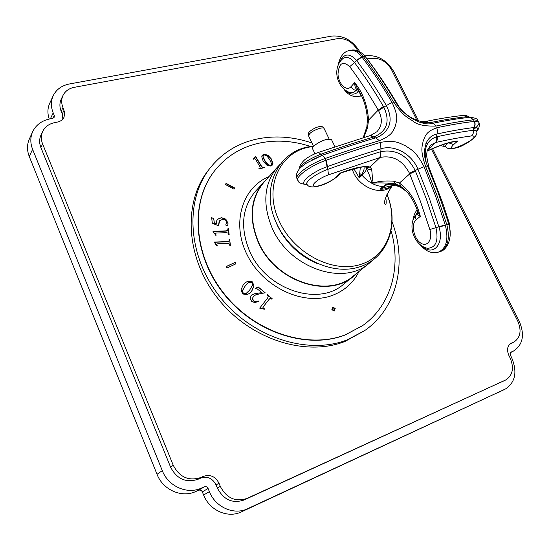 <?xml version="1.0" encoding="UTF-8"?>
<svg xmlns="http://www.w3.org/2000/svg" width="550" height="550" viewBox="0 0 550 550"><rect width="100%" height="100%" fill="white"/><g stroke="black" fill="none" stroke-linecap="round" stroke-linejoin="round"><path stroke-width="0.82" d="M359.844 51.817C352.722 40.411 343.337 35.166 331.691 36.087L69.506 83.951C61.744 85.511 56.299 89.464 53.151 95.81C50.792 101.145 50.799 106.831 53.192 112.867L54.271 115.493L54.264 117.191L52.669 118.353L49.761 118.931C41.663 120.698 35.963 124.953 32.67 131.697C30.236 137.266 30.216 143.137 32.608 149.325L162.271 470.621C168.272 486.447 187.241 494.773 201.444 488.091L204.353 486.812C205.982 486.296 207.226 486.853 208.079 488.476L209.378 491.624C215.483 507.348 234.018 515.481 247.665 508.695L505.436 388.987C515.439 382.298 517.502 371.841 511.631 357.603L510.393 355.107L510.909 352.179L513.989 350.776C523.098 344.314 524.831 334.428 519.179 321.118L432.541 148.679M418.529 120.794L393.931 71.83C386.891 60.101 377.561 54.739 365.942 55.756L364.788 55.99M357.816 50.841L357.479 50.167C352.522 41.855 345.847 38.019 337.446 38.658L74.319 87.319C68.97 88.406 65.196 91.121 62.989 95.459C61.263 99.248 61.256 103.297 62.968 107.594L64.749 112.846L63.986 117.349C62.707 119.811 60.534 121.378 57.461 122.059L54.546 122.65C48.964 123.881 45.024 126.796 42.714 131.402L41.009 135.032C39.222 138.978 39.188 143.151 40.899 147.551L170.589 467.143C176.804 478.995 185.893 483.065 197.849 479.346L200.757 478.087C207.467 475.998 212.575 478.28 216.074 484.949L217.374 488.084C223.616 499.847 232.499 503.821 244.021 500.012L505.897 379.878C512.813 375.196 514.216 367.881 510.118 357.933L508.867 355.41C506.619 349.958 507.306 345.936 510.943 343.351L514.236 341.846C520.534 337.329 521.709 330.413 517.77 321.118L431.434 149.16M62.844 119.061L62.267 113.912L64.061 110.227M62.989 95.459L61.215 99.199C59.489 102.981 59.482 107.009 61.181 111.292L62.267 113.912M509.623 344.341L514.236 341.846M505.436 388.987L241.478 511.844C227.947 518.567 209.619 510.551 203.61 495.014L202.331 491.899C201.492 490.291 200.262 489.748 198.646 490.263L204.353 486.812M49.225 119.047C47.348 113.479 47.499 108.247 49.679 103.359L53.151 95.81M32.608 149.325L29.26 156.496C26.902 150.37 26.929 144.54 29.343 139.019L32.67 131.697M29.26 156.496L157.032 474.313C162.938 489.947 181.692 498.156 195.766 491.528L198.646 490.263M42.714 131.402C40.927 135.362 40.892 139.549 42.618 143.969L173.25 465.279C179.513 477.207 188.657 481.305 200.667 477.572L203.589 476.307C210.327 474.21 215.462 476.513 218.982 483.223L220.296 486.372C226.586 498.204 235.517 502.212 247.087 498.382L505.897 379.878M416.948 120.312L391.552 69.74C386.581 61.469 380.022 57.702 371.862 58.431L366.994 58.836M392.226 222.241C407.289 262.453 397.478 307.945 364.678 330.605L344.967 341.461C305.628 357.046 250.03 339.446 217.848 298.499C185.46 257.702 182.868 202.256 208.374 170.239L209.275 169.104M208.374 170.239L210.162 167.949C221.891 153.333 236.899 143.825 255.2 139.425C273.721 135.238 292.634 136.428 311.953 142.993M364.678 330.605L347.311 339.811C307.876 355.417 252.093 337.707 219.773 296.608C187.248 255.64 184.607 200.021 210.162 167.949M362.471 325.71L345.091 334.984C307.319 349.786 254.086 332.64 223.389 293.315C192.5 254.127 190.19 201.046 214.823 170.548L214.933 170.404M391.194 231.083C401.473 267.053 391.146 305.559 362.622 325.6L345.386 334.778C307.601 349.573 254.341 332.42 223.637 293.074C192.727 253.866 190.41 200.764 215.05 170.259C226.133 156.619 240.268 147.709 257.455 143.522C274.863 139.535 292.676 140.546 310.908 146.568M266.922 165.199L263.209 161.308L261.772 156.833L262.082 155.444L263.814 154.234L267.822 155.148L271.418 159.012L272.917 163.494L272.607 164.883L270.868 166.072L266.922 165.199M268.978 176.605C241.966 187.633 231.007 223.836 247.576 255.702C263.78 287.705 303.545 305.972 331.863 295.57C344.272 290.984 353.334 282.941 359.047 271.425M255.592 156.331L261.518 166.251L262.577 167.262L264.124 167.138L264.378 167.564L259.188 168.981L258.933 168.547L260.191 167.901L259.923 166.684L255.42 159.129L254.437 158.531L253.316 159.239L253.124 158.916L255.592 156.331L253.172 158.998M234.053 189.2L225.369 184.498L226.105 183.343L234.781 188.031L234.053 189.2M229.701 239.381L230.381 245.41L229.811 245.431L229.391 243.932L227.755 243.409L217.607 243.801L216.721 244.173L217.326 246.008L216.886 246.029L214.184 242.069L227.549 241.553L228.986 241.038L229.137 239.401L229.701 239.381L229.151 239.628M228.449 228.731L229.157 234.644L228.587 234.664L228.154 233.193L226.531 232.678L216.411 233.049L215.524 233.406L216.136 235.214L215.703 235.228L212.994 231.337L226.311 230.856L227.741 230.354L227.886 228.752L228.449 228.731L227.899 229.006M213.785 218.529L214.328 223.073L216.232 223.857L216.927 220.309L217.786 219.093L221.458 217.628L225.809 219.154L228.016 223.211L227.803 225.369L226.889 225.988L225.754 225.012L226.765 221.836L225.466 219.979L222.771 219.258L219.752 220.639L218.501 225.706L212.321 223.3L211.654 217.676L213.785 218.529L211.681 217.889M235.139 262.357L235.929 263.828L227.061 267.967L226.263 266.489L235.139 262.357L226.325 266.599M264.605 308.887L264.344 309.224L259.683 308.151L267.678 297.935L268.194 296.484L267.059 295.096L267.396 294.663L272.319 298.849L271.975 299.282L270.6 298.43L269.191 299.221L263.134 306.976L263.051 308.179L264.605 308.887L262.907 308.282L262.989 307.086L269.692 298.726M258.17 286.921L265.183 292.793L256.039 294.628L253.344 296.498L252.594 298.684L253.633 300.871L255.633 301.702L258.184 300.939L258.397 301.366L254.918 302.658L251.728 301.476L250.181 298.691L251.068 295.618L251.749 294.938L255.337 293.459L261.993 292.669L257.104 288.798L255.406 288.936L255.173 288.53L258.17 286.921L255.193 288.571M254.004 285.931L251.749 291.191L249.927 293.061L247.246 294.642L242.66 293.968L241.031 289.781L243.341 284.611L244.984 282.893L247.864 281.146L252.416 281.861L254.004 285.931L252.278 281.978L247.754 281.236L245.039 282.851M331.849 309.671L332.826 307.093L335.204 308.461L334.228 311.046L331.849 309.671M272.539 165L272.724 163.866L271.232 159.376L267.637 155.526L263.629 154.619L261.958 155.705M271.322 165L270.394 165.811L267.905 165.055L264.619 160.827L262.907 156.942L263.12 155.726M263.093 156.564L264.811 160.449L268.097 164.677L270.641 165.419L271.418 164.856L271.514 163.597L269.631 159.472L266.771 155.794L264.131 154.859L263.216 155.492L262.907 156.942M270.607 165.426L270.394 165.811M357.548 272.628L343.558 284.281C317.941 307.099 265.306 289.314 249.349 250.553C240.075 227.274 242.069 207.556 255.337 191.414L267.699 178.042M353.54 276.272C327.738 299.289 274.34 281.064 258.026 241.718C248.538 218.089 250.477 198.131 263.849 181.857M258.308 241.629C248.868 218.109 250.8 198.254 264.117 182.057L277.537 167.001C264.069 183.397 262.219 203.624 272.002 227.679C288.826 267.74 343.131 286.577 369.084 263.368L353.354 275.997C327.683 298.904 274.553 280.775 258.308 241.629M274.766 219.017L277.159 224.971C285.773 242.88 299.049 255.709 316.993 263.464M392.342 185.57L391.476 186.347C381.893 195.814 360.498 188.251 353.519 172.604L352.144 169.242M360.312 167.468L359.253 177.891L353.911 168.767M370.652 135.431L376.922 131.725C382.188 125.861 382.731 118.834 378.544 110.653L378.235 110.11L368.548 120.127L367.407 119.288C366.623 107.442 363.268 97.137 357.356 88.378L354.64 82.624C362.849 92.551 367.482 105.05 368.548 120.127L367.51 127.696L363.859 137.459M367.51 127.696L366.877 126.617L367.421 119.474M359.961 92.565L359.535 92.551L359.37 91.534M361.158 94.861L358.414 91.554C354.839 95.081 350.831 94.978 346.39 91.231M427.151 150.968C440.158 144.897 450.361 141.57 457.758 140.972L451.488 142.244M448.807 142.876L453.612 144.595L457.758 140.972L453.936 141.797C447.494 142.739 438.556 145.86 427.103 151.154M427.467 149.937L435.772 142.457L430.499 145.152L427.068 151.298L426.539 155.705L428.801 166.904L427.921 166.829M453.612 144.595C441.513 156.681 485.224 135.465 471.46 135.933C460.934 137.314 449.034 139.494 435.772 142.457C437.174 141.116 437.601 139.205 437.044 136.716L436.48 136.847C426.814 140.113 423.369 148.534 426.154 162.119M429.144 167.736L428.244 167.585M392.294 185.577L392.232 185.632C388.891 188.21 384.835 189.386 380.064 189.173L385.096 187.282L392.384 185.563C396.543 185.955 398.193 184.752 406.973 192.005M365.97 167.413L366.066 167.544C367.029 169.194 365.681 171.758 362.038 175.23C368.033 182.126 374.99 185.914 382.924 186.581L380.064 189.173L383.68 186.732L385.096 187.282M401.143 186.704C393.47 183.343 387.654 183.356 383.68 186.732L382.924 186.581L386.203 184.374L391.236 183.226M364.788 166.925C363.22 166.368 355.499 168.307 341.632 172.734L340.292 173.051C354.544 167.599 364.464 165.591 370.04 167.028L371.635 169.139C373.333 183.562 371.223 181.548 372.192 182.827L375.939 182.229C378.263 181.809 381.996 180.531 393.649 181.163L399.396 183.067C409.324 190.135 416.302 201.231 420.331 216.349C417.718 214.947 416.914 213.95 417.924 213.352L418.179 212.802M417.924 213.352L416.817 214.259C415.394 215.614 415.174 217.442 416.164 219.732L420.331 216.349L418.021 212.224C413.923 200.269 408.217 191.702 400.895 186.532L399.396 183.067L409.723 173.889L409.461 173.264C402.724 160.504 393.092 155.196 380.552 157.348L379.981 157.52L380.353 151.807C363.77 156.867 346.301 162.704 327.944 169.311C315.425 173.676 303.236 183.074 307.464 184.883C309.361 189.248 325.27 186.656 338.133 175.869L336.545 176.777L340.292 173.051L340.766 173.257L338.133 175.869M393.649 181.163L395.993 184.161L400.207 186.079M371.635 169.139C369.353 169.751 367.489 169.221 366.066 167.544C372.625 181.521 370.638 181.631 372.109 182.868C374.33 183.652 372.515 182.146 392.734 183.418L395.347 183.975M359.666 173.456L361.412 174.632C363.564 171.841 364.43 169.331 364.018 167.104M361.412 174.632L359.253 177.891L362.038 175.23L361.412 174.632M348.673 50.655L350.673 50.277C354.578 50.133 358.277 52.298 361.763 56.774L361.969 57.056C372.405 70.847 382.429 85.965 392.04 102.403C399.073 117.308 396.344 120.395 395.512 125.675C393.154 130.261 393.477 134.812 379.452 140.683C362.347 145.784 344.293 151.711 325.277 158.476L324.892 158.613C309.196 164.058 293.384 175.979 297.392 179.073L297.688 179.712M307.093 184.614C301.159 183.941 298.196 182.676 298.21 180.806C294.126 177.726 309.966 165.811 325.744 160.401L327.092 166.698L327.504 166.554L328.474 174.852C318.787 178.31 310.021 185.439 314.394 186.196C318.368 187.179 332.159 181.28 336.545 176.777M420.564 245.224C426.195 251.522 432.011 253.873 438.013 252.292C446.359 248.662 448.807 239.649 445.362 225.252L435.325 195.36L424.057 166.678C415.642 150.59 410.898 149.662 405.508 145.819C399.623 143.378 395.814 139.576 380.304 142.429C363.206 147.544 345.146 153.491 326.129 160.263L325.744 160.401L324.892 158.613C323.792 156.441 322.795 155.375 321.894 155.423L311.272 160.208M318.374 152.412L318.553 152.35C312.496 154.646 307.849 157.149 304.618 159.858C300.857 163.439 299.234 166.327 299.75 168.541C301.634 163.879 308.653 159.115 320.801 154.248C339.144 147.764 356.599 142.072 373.182 137.163L373.876 136.95C387.062 131.251 390.376 121.323 383.817 107.154L383.433 106.48C374.138 90.53 364.457 75.845 354.399 62.432C350.783 57.915 347.16 56.478 343.53 58.121L342.801 58.554M311.293 160.201L322.101 155.341L318.553 152.35L370.439 135.493L373.182 137.163M325.277 158.476L322.307 155.279L321.839 155.437M370.109 135.589L370.975 135.321L375.471 137.912C358.6 142.904 340.814 148.713 322.101 155.341M339.859 61.435C344.107 53.309 349.656 52.938 356.489 60.321L356.709 60.61L349.738 66.653C359.611 79.894 369.112 94.38 378.235 110.11L383.433 106.48M357.748 88.949L357.053 89.279C355.596 88.983 354.791 86.769 354.64 82.624L351.003 86.694L352.413 88.584L354.386 89.897L356.098 90.338L357.053 89.279L358.174 89.588M358.992 90.894L358.414 91.554L356.098 90.338C354.111 92.455 351.787 93.122 349.119 92.345C335.143 86.013 332.688 66.124 343.53 58.121L342.829 58.534M478.191 121.302L477.675 120.326L473.399 119.811C462.371 121.048 449.893 123.131 435.951 126.074C424.641 126.342 417.051 124.726 413.174 121.234C407.791 117.556 403.26 116.291 393.546 102.052C383.934 85.635 373.911 70.531 363.474 56.753L361.763 56.774L356.489 60.321M361.453 95.466L358.181 96.594C352.887 97.123 348.281 94.861 344.362 89.822M363.474 56.753L365.668 57.076L363.261 56.471C359.817 52.085 356.159 49.919 352.296 49.988L350.295 50.325M359.817 96.223L361.309 95.906M397.402 104.129L396.495 103.51M419.684 122.251L429.956 122.677C443.458 119.893 455.572 117.927 466.304 116.779L469.542 117.294M426.332 121.323L429.956 122.677M439.154 251.907L439.643 251.742C447.824 247.988 450.223 238.996 446.841 224.764L436.817 194.906L425.549 166.251C419.815 149.407 422.304 146.541 423.136 141.116C425.219 136.62 425.226 131.89 436.796 127.744C450.732 124.781 463.21 122.671 474.224 121.412L473.619 119.783L470.071 117.281L469.067 117.384M425.886 143.626L427.226 140.938C429.509 137.266 432.692 134.963 436.783 134.035C450.567 131.031 462.901 128.872 473.784 127.545L474.024 127.517C475.303 125.641 475.447 123.599 474.451 121.392L478.5 121.894C479.848 123.351 478.081 126.019 473.192 129.903M447.453 143.248C445.493 145.255 445.087 146.568 446.236 147.187C446.064 148.864 454.994 150.129 464.647 144.389C474.155 139.123 478.136 134.613 476.582 130.873L473.261 130.288C462.584 131.622 450.519 133.767 437.044 136.716M476.726 131.608L476.596 130.914M474.224 121.412C475.214 123.626 475.069 125.668 473.784 127.545L473.261 130.288C473.715 132.708 473.11 134.585 471.46 135.933M474.024 127.517C477.792 127.194 478.658 128.37 476.63 131.051M445.706 146.713C443.52 146.726 442.729 145.998 443.314 144.519M445.239 224.854L438.879 226.792L439.01 227.219L448.724 224.077C453.331 238.288 446.421 250.195 440.605 251.398M414.109 217.47L417.897 211.826M417.883 213.386L416.817 214.259C406.752 223.438 413.353 245.369 427.419 248.291C435.882 247.851 438.735 240.976 435.964 227.666L426.381 199.066L415.174 170.438C407.179 155.279 395.801 149.002 381.047 151.601L380.353 151.807M424.057 166.678L417.952 169.214L429.082 197.615L438.879 226.792L429.839 229.481L420.413 201.321L409.723 173.889L415.504 171.208M439.01 227.219C444.304 243.458 433.723 256.087 423.314 247.012M306.996 184.504C297.117 184.738 310.716 172.411 327.092 166.698M417.498 210.643L417.237 209.901C415.099 212.114 413.676 215.476 412.967 219.972M338.415 64.02C340.45 55.509 344.534 50.93 350.673 50.277L352.296 49.988C357.012 49.658 361.391 51.92 365.441 56.781L365.819 57.276M467.638 117.542L463.513 115.39C465.087 114.757 469.81 116.971 469.123 117.006L469.198 117.336M334.923 146.713L331.471 139.507L326.618 139.425C319.804 140.986 310.654 147.304 312.696 148.995L314.951 153.773M264.124 167.138L262.419 167.578L261.36 166.567L255.434 156.654M260.116 167.998L259.043 168.733M226.105 183.343L225.431 184.539M234.582 188.341L225.974 183.686M228.992 241.031L227.452 241.766L214.328 242.282M230.285 245.417L229.597 239.614M217.161 246.015L216.679 244.296M227.624 230.615L226.194 231.117L213.173 231.591M229.006 234.651L228.333 228.992M215.909 235.221L215.483 233.571M218.412 225.665L219.134 221.719M214.328 223.073L213.709 218.714M216.232 223.857L214.232 223.307M227.789 225.404L227.92 223.438L225.734 219.34L221.389 217.793L217.711 219.278L216.776 220.653M225.871 224.276L226.586 222.942M235.737 263.924L235.001 262.556M272.319 298.849L267.272 294.821M261.993 292.669L255.152 293.604L251.714 294.965M265.183 292.793L257.991 287.066M258.184 300.939L255.454 301.84L253.454 301.008L252.409 298.829L253.158 296.636L254.141 295.673M258.397 301.366L257.998 301.077M249.721 293.226L251.577 291.328L253.839 286.062M246.936 292.923L245.871 293.666L243.072 293.494L242.44 290.572L245.039 286.165L247.851 283.209M246.029 293.535L249.645 290.104L252.581 285.079L251.831 282.418L248.958 282.404L247.803 283.25L245.163 286.069L242.571 290.462L243.217 293.377L245.871 293.666M333.994 311.114L334.874 308.571L332.736 307.134M333.747 310.31L332.2 309.533L332.991 307.931M332.523 309.43L333.953 310.262L334.544 308.701L333.107 307.876L332.523 309.43M512.937 351.285L510.386 352.66M505.106 389.146L497.214 393.037M247.665 508.695L241.478 511.844M209.378 491.624L203.61 495.014M202.331 491.899L208.079 488.476M201.444 488.091L195.766 491.528M162.271 470.621L157.032 474.313M52.951 118.284L54.271 115.493M53.192 112.867L50.38 118.807M509.651 344.314L513.377 342.272M510.476 343.633L511.438 343.104M501.614 382.03L505.526 380.057M244.021 500.012L247.087 498.382M217.374 488.084L220.296 486.372M216.074 484.949L218.982 483.223M200.757 478.087L203.589 476.307M197.849 479.346L200.667 477.572M170.589 467.143L173.25 465.279M40.899 147.551L42.618 143.969M61.181 111.292L62.968 107.594M263.814 154.234L263.629 154.619M267.822 155.148L267.637 155.526M271.418 159.012L271.232 159.376M272.917 163.494L272.724 163.866M264.811 160.449L264.619 160.827M268.097 164.677L267.905 165.055M386.856 194.267C399.334 223.802 387.929 256.554 359.81 264.681C331.891 273.24 293.466 252.917 279.242 221.1C262.453 185.982 281.167 149.098 313.431 146.561M435.325 142.567C436.7 141.226 437.085 139.322 436.48 136.847L437.573 131.044L436.796 127.744M428.869 167.069L442.695 203.026L449.322 223.211L448.553 223.52M416.164 219.732C410.946 223.657 413.483 238.033 420.289 242.756C427.02 247.885 433.104 239.704 429.839 229.481M364.849 166.836L367.393 167.681L370.04 167.028L379.981 157.52L328.474 174.852M378.544 110.653L386.361 105.566C393.126 119.185 390.727 129.498 379.156 136.51L375.863 137.796M349.738 66.653C342.808 60.576 338.889 63.071 337.989 74.126C338.477 84.006 346.617 91.891 351.003 86.694M368.534 60.748L367.95 60.115M397.753 104.706L396.914 104.156M425.92 121.392L426.546 121.282L430.939 123.647M462.543 115.493L463.513 115.39C452.65 116.511 440.461 118.449 426.951 121.192L426.546 121.282C419.856 123.509 403.549 115.617 397.554 104.383L397.203 103.785C387.929 88.041 378.256 73.535 368.17 60.266L367.297 59.235M425.549 166.251L427.57 165.997C423.576 157.603 423.459 149.256 427.226 140.938L425.906 143.584M417.56 210.808L416.962 214.143M409.461 173.264L417.952 169.214C411.847 154.089 394.529 144.396 380.978 148.782L380.552 157.348M326.129 160.263L327.504 166.554C346.252 159.823 364.079 153.897 380.978 148.782L380.304 142.429M446.717 224.366L448.601 223.678L445.94 215.27L437.25 190.327L427.639 166.148M448.731 224.097L448.594 223.651M393.546 102.052L395.704 102.197C386.114 85.848 376.104 70.806 365.668 57.076L366.039 57.571M435.951 126.074L434.252 124.039L432.142 123.42C422.544 126.335 402.799 115.919 395.704 102.197L395.911 102.554M473.399 119.811L469.796 117.301L468.82 117.411M476.658 131.182C480.748 127.786 478.947 120.945 478.5 121.894L477.675 120.326C477.689 118.889 475.152 117.872 470.071 117.281L469.796 117.301C458.645 118.491 446.091 120.526 432.142 123.42L431.523 123.551M379.452 140.683L375.636 137.864C358.751 142.863 340.959 148.672 322.252 155.292M361.969 57.056L356.709 60.61C366.994 74.284 376.874 89.272 386.361 105.566L392.04 102.403M313.569 146.403L308.722 136.166L309.396 134.007C312.311 130.481 322.843 126.466 324.06 128.397L324.246 128.782M510.338 352.736L513.989 350.776M271.226 165.234L271.418 164.856M263.024 155.87L263.216 155.492M371.814 260.982L369.084 263.368M277.537 167.001L280.053 164.388M276.561 223.314C259.181 187.577 279.386 148.246 313.493 146.252M385.722 197.196C386.382 201.692 386.334 204.167 385.584 204.614C383.061 203.005 385.309 196.659 392.322 185.57M386.884 194.205C399.747 224.036 388.087 258.479 358.676 267.156C329.691 276.052 291.053 255.571 276.623 223.451M366.843 126.789L363.22 137.651M296.897 178.021C295.886 175.512 296.601 172.624 299.035 169.366C299.832 168.08 302.418 165.914 306.811 162.862L322.307 155.279C341.082 148.631 358.957 142.801 375.925 137.782L379.156 136.51L375.822 137.803M449.322 223.211L450.223 233.709M341.337 172.851L340.766 173.257M445.727 146.754L440.282 145.578M308.543 135.802C308.034 134.056 308.378 132.66 309.574 131.608C316.03 126.328 322.822 124.96 324.06 128.397L329.134 138.999"/></g></svg>
